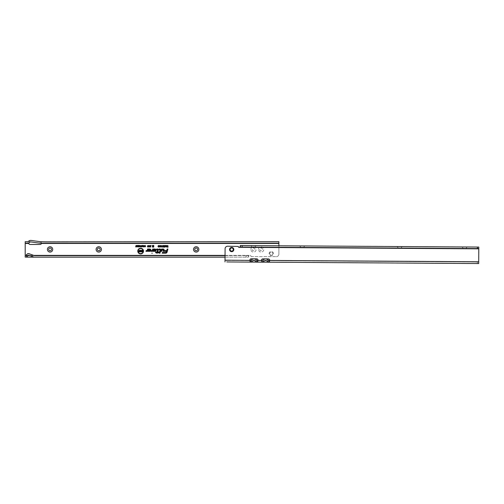 <?xml version="1.0" encoding="UTF-8"?>
<svg xmlns="http://www.w3.org/2000/svg" width="504" height="504" viewBox="0 0 504 504"><rect width="100%" height="100%" fill="white"/><g stroke="black" fill="none" stroke-linecap="round" stroke-linejoin="round"><path stroke-width="0.38" stroke-dasharray="2.52 1.89" d="M250.86 249.417A2.665 2.665 0 0 1 253.525 246.752A2.665 2.665 0 0 1 256.183 249.417A2.665 2.665 0 0 1 253.525 252.082A2.665 2.665 0 0 1 250.86 249.417M254.917 249.417A1.392 1.392 0 0 0 253.525 248.018A1.392 1.392 0 0 0 252.126 249.417A1.392 1.392 0 0 0 253.525 250.809A1.392 1.392 0 0 0 254.917 249.417A1.392 1.392 0 0 0 253.525 248.018A1.392 1.392 0 0 0 252.126 249.417A1.392 1.392 0 0 0 253.525 250.809A1.392 1.392 0 0 0 254.917 249.417M258.47 249.417A2.665 2.665 0 0 1 261.135 246.752A2.665 2.665 0 0 1 263.794 249.417A2.665 2.665 0 0 1 261.135 252.082A2.665 2.665 0 0 1 258.47 249.417M262.527 249.417A1.392 1.392 0 0 0 261.135 248.018A1.392 1.392 0 0 0 259.736 249.417A1.392 1.392 0 0 0 261.135 250.809A1.392 1.392 0 0 0 262.527 249.417A1.392 1.392 0 0 0 261.135 248.018A1.392 1.392 0 0 0 259.736 249.417A1.392 1.392 0 0 0 261.135 250.809A1.392 1.392 0 0 0 262.527 249.417M273.414 253.6A2.129 2.129 0 0 0 271.278 251.471A2.129 2.129 0 0 0 269.149 253.6A2.129 2.129 0 0 0 271.278 255.73A2.129 2.129 0 0 0 273.414 253.6M269.709 253.6A1.575 1.575 0 0 1 271.278 252.025A1.575 1.575 0 0 1 272.853 253.6A1.575 1.575 0 0 1 271.278 255.175A1.575 1.575 0 0 1 269.709 253.6A1.575 1.575 0 0 1 271.278 252.025A1.575 1.575 0 0 1 272.853 253.6A1.575 1.575 0 0 1 271.278 255.175A1.575 1.575 0 0 1 269.709 253.6M51.458 249.417A1.392 1.392 0 0 0 50.06 248.018A1.392 1.392 0 0 0 48.667 249.417A1.392 1.392 0 0 0 50.06 250.809A1.392 1.392 0 0 0 51.458 249.417M100.164 249.417A1.392 1.392 0 0 0 98.771 248.018A1.392 1.392 0 0 0 97.373 249.417A1.392 1.392 0 0 0 98.771 250.809A1.392 1.392 0 0 0 100.164 249.417M197.581 249.417A1.392 1.392 0 0 0 196.188 248.018A1.392 1.392 0 0 0 194.79 249.417A1.392 1.392 0 0 0 196.188 250.809A1.392 1.392 0 0 0 197.581 249.417M41.183 243.199L41.183 241.681L278.888 241.681L278.888 243.199L39.948 243.199L31.065 241.952A2.029 2.029 0 0 0 30.02 242.078L28.879 243.199L29.005 241.681L28.766 243.293M41.422 243.293L41.183 241.681L31.273 240.446A3.553 3.553 0 0 0 29.446 240.666L29.856 241.681L28.06 241.681L29.856 241.681M225.036 257.153L248.447 257.153L249.146 255.377A1.014 1.014 0 0 1 249.461 255.326L249.971 255.326A1.014 1.014 0 0 1 250.986 256.341L251.131 256.643L250.986 256.341A1.014 1.014 0 0 0 249.971 255.326L249.461 255.326A1.014 1.014 0 0 0 249.146 255.377L25.2 255.377L25.2 241.681L25.2 243.199L28.867 243.193M40.156 257.153L34.064 257.153L28.482 255.125L27.884 255.61L25.729 255.61L27.739 253.6L34.335 255.629L248.447 255.629L248.447 257.153L40.156 257.153M225.049 255.629L246.047 255.629L246.047 257.153M27.884 255.61L26.34 257.153L25.2 257.153L25.2 255.377M25.704 255.629L25.2 255.629L25.2 257.153M225.049 255.377L249.146 255.377L248.447 255.629L248.447 257.147M34.278 255.61L29.818 255.61M246.047 255.629L248.447 255.629L248.447 257.153M25.2 243.451L28.778 243.451A1.266 1.266 0 0 0 30.02 244.465L40.169 244.465A1.266 1.266 0 0 0 41.41 243.451L278.888 243.451L278.888 254.111A2.539 2.539 0 0 1 276.356 256.643A2.539 2.539 0 0 0 278.888 254.111L278.888 245.788M251.131 256.643L276.356 256.643L251.131 256.643M278.888 241.681L278.888 243.451M28.06 241.681L29.446 240.666M461.929 246.96L464.594 246.973L461.929 246.96L463.189 248.233L464.587 248.245L463.189 248.491L465.979 248.504L463.189 248.491M396.988 246.544L399.647 246.557L396.988 246.544L398.248 247.817L399.641 247.829L398.242 248.075L401.033 248.088L398.242 248.075M299.571 245.921L302.236 245.933L299.571 245.921L300.831 247.193L302.224 247.206L300.831 247.445L303.622 247.464L300.831 247.445M250.866 245.606L253.525 245.624L250.866 245.606L252.126 246.884L253.518 246.891L252.12 247.136L254.911 247.155L252.12 247.136M233.257 249.549A1.575 1.575 0 0 0 231.695 247.968A1.575 1.575 0 0 0 230.114 249.53A1.575 1.575 0 0 0 231.676 251.118A1.575 1.575 0 0 0 233.257 249.549M478.693 263.554L478.706 262.036L477.338 262.023L477.263 263.548L478.693 263.554L478.706 261.778L269.64 260.442A1.266 1.266 0 0 0 268.411 258.911L265.639 258.892A2.791 2.791 0 0 0 265.595 258.892L262.83 258.873A1.266 1.266 0 0 0 261.576 260.392L257.972 260.366A1.266 1.266 0 0 0 256.738 258.836L253.928 258.817A2.791 2.791 0 0 1 253.972 258.817M253.928 258.817L251.162 258.798A1.266 1.266 0 0 0 249.908 260.316L225.017 260.152L225.093 248.737A2.539 2.539 0 0 1 227.644 246.217L238.298 246.437A1.014 1.014 0 0 0 239.841 247.313L478.787 248.844L478.706 261.778M467.258 246.992L464.594 246.973L467.258 246.992L465.979 248.252L464.587 248.245L465.979 248.504M402.312 246.576L399.647 246.557L402.312 246.576L401.039 247.836L399.641 247.829L401.033 248.088M304.901 245.952L302.236 245.933L304.901 245.952L303.622 247.212L302.224 247.206L303.622 247.464M256.19 245.637L253.525 245.624L256.19 245.637L254.917 246.903L253.518 246.891L254.911 247.155M261.652 260.486L257.891 260.461M269.564 260.536L266.37 260.675A7.61 7.61 0 0 0 268.903 261.935M270.925 262.206L270.925 262.225A7.61 7.61 0 0 1 270.402 262.206M258.735 262.13A7.61 7.61 0 0 0 259.762 262.137A7.61 7.61 0 0 0 264.846 260.663L254.696 260.599A7.61 7.61 0 0 0 257.235 261.859M478.706 262.036L270.938 260.7A6.086 6.086 0 0 1 267.29 259.459A2.791 2.791 0 0 0 263.938 259.44A6.086 6.086 0 0 1 259.774 260.612A6.086 6.086 0 0 1 255.623 259.384A2.791 2.791 0 0 0 252.271 259.365A6.086 6.086 0 0 1 248.611 260.562L225.017 260.152M477.275 262.023L225.017 260.411L225.011 261.929L225.017 260.411M250.312 261.897A7.61 7.61 0 0 0 253.178 260.587L249.978 260.411M249.127 262.067A7.61 7.61 0 0 1 248.598 262.08L248.604 262.061M478.8 247.067L478.787 248.592L240.326 247.061L240.332 245.536L478.8 247.067M240.332 245.536L240.326 247.061M477.263 263.548L226.832 261.941L226.844 260.417M254.696 260.599L254.696 260.599A1.266 1.266 0 0 0 253.178 260.587M264.846 260.663A1.266 1.266 0 0 1 266.37 260.675M33.636 255.377L29.182 255.377M28.111 255.377L25.962 255.377M246.179 255.629L246.179 257.153M30.02 241.681L30.02 242.078M40.169 241.681L40.169 243.199M477.332 263.548L477.338 262.023M28.753 243.356L28.753 242.771M41.435 243.356L41.435 242.777"/><path stroke-width="0.76" d="M47.395 249.417A2.665 2.665 0 0 1 50.06 246.752A2.665 2.665 0 0 1 52.725 249.417A2.665 2.665 0 0 1 50.06 252.082A2.665 2.665 0 0 1 47.395 249.417M51.458 249.417A1.392 1.392 0 0 0 50.06 248.018A1.392 1.392 0 0 0 48.667 249.417A1.392 1.392 0 0 0 50.06 250.809A1.392 1.392 0 0 0 51.458 249.417M96.107 249.417A2.665 2.665 0 0 1 98.771 246.752A2.665 2.665 0 0 1 101.436 249.417A2.665 2.665 0 0 1 98.771 252.082A2.665 2.665 0 0 1 96.107 249.417M100.164 249.417A1.392 1.392 0 0 0 98.771 248.018A1.392 1.392 0 0 0 97.373 249.417A1.392 1.392 0 0 0 98.771 250.809A1.392 1.392 0 0 0 100.164 249.417M193.523 249.417A2.665 2.665 0 0 1 196.188 246.752A2.665 2.665 0 0 1 198.853 249.417A2.665 2.665 0 0 1 196.188 252.082A2.665 2.665 0 0 1 193.523 249.417M197.581 249.417A1.392 1.392 0 0 0 196.188 248.018A1.392 1.392 0 0 0 194.79 249.417A1.392 1.392 0 0 0 196.188 250.809A1.392 1.392 0 0 0 197.581 249.417M152.303 253.197L151.792 253.197L152.303 253.197M143.161 251.074A2.533 2.533 0 0 0 140.629 248.541A2.533 2.533 0 0 0 138.096 251.074A2.533 2.533 0 0 0 140.629 253.607A2.533 2.533 0 0 0 143.161 251.074M143.231 251.074A2.602 2.602 0 0 0 140.629 248.472A2.602 2.602 0 0 0 138.027 251.074A2.602 2.602 0 0 0 140.629 253.676A2.602 2.602 0 0 0 143.231 251.074M143.489 251.074A2.86 2.86 0 0 0 140.629 248.214A2.86 2.86 0 0 0 137.768 251.074A2.86 2.86 0 0 0 140.629 253.934A2.86 2.86 0 0 0 143.489 251.074M143.419 251.074A2.791 2.791 0 0 0 140.629 248.283A2.791 2.791 0 0 0 137.838 251.074A2.791 2.791 0 0 0 140.629 253.865A2.791 2.791 0 0 0 143.419 251.074M158.035 249.845A0.548 0.548 0 0 0 157.487 249.297L156.889 249.499L157.487 249.499A0.347 0.347 0 0 1 157.821 249.934L157.204 252.239L155.938 252.239L157.153 252.447L157.021 252.932L157.361 252.447L158.653 252.447L157.418 252.239L158.017 249.99A0.548 0.548 0 0 0 158.035 249.845M158.105 249.845A0.617 0.617 0 0 0 157.487 249.228L156.801 249.568L157.758 249.921L157.153 252.176L155.799 252.51L157.065 252.51L156.933 253.002L157.412 252.51L158.703 252.51L158.798 252.176L157.506 252.176L158.086 250.003A0.617 0.617 0 0 0 158.105 249.845M158.3 249.845A0.813 0.813 0 0 0 157.487 249.033L156.738 249.033L156.542 249.763L157.569 249.871L157.002 251.975L155.736 251.975L155.541 252.706L156.807 252.706L156.675 253.197L158.855 252.706L159.05 251.975L157.758 251.975L158.275 250.06A0.813 0.813 0 0 0 158.3 249.845M156.763 253.128L158.804 252.643L158.962 252.044L157.67 252.044L158.206 250.041A0.743 0.743 0 0 0 157.487 249.102L156.794 249.102L156.631 249.701L157.632 249.883L157.053 252.044L155.786 252.044L155.629 252.643L156.895 252.643L156.675 253.197M160.039 249.499A0.347 0.347 0 0 1 160.373 249.934L159.573 252.932L160.568 249.99A0.548 0.548 0 0 0 160.039 249.297L159.201 249.499L160.316 249.845L159.484 253.002L159.837 253.002L160.637 250.003A0.617 0.617 0 0 0 160.039 249.228L159.113 249.568L160.039 249.568M160.852 249.845A0.813 0.813 0 0 0 160.039 249.033L159.05 249.033L158.855 249.763L160.121 249.845L159.226 253.197L159.982 253.197L160.826 250.06A0.813 0.813 0 0 0 160.852 249.845M159.932 253.128L160.757 250.041A0.743 0.743 0 0 0 160.039 249.102L159.1 249.102L158.943 249.701L160.19 249.845L159.314 253.128L159.982 253.197M163.34 249.499A0.347 0.347 0 0 1 163.668 249.934L163.365 251.061L163.869 249.99A0.548 0.548 0 0 0 163.34 249.297L161.803 249.297L161.33 251.061L161.96 249.499L163.34 249.499L163.277 251.131L163.932 250.003A0.617 0.617 0 0 0 163.34 249.228L161.752 249.228L161.242 251.131L161.595 251.131L162.011 249.568L163.34 249.568M164.147 249.845A0.813 0.813 0 0 0 163.34 249.033L161.601 249.033L160.99 251.326L161.746 251.326L162.162 249.763L163.34 249.763L163.025 251.326L163.781 251.326L164.121 250.06A0.813 0.813 0 0 0 164.147 249.845M163.731 251.263L164.058 250.041A0.743 0.743 0 0 0 163.34 249.102L161.652 249.102L161.078 251.263L161.689 251.263L162.112 249.701L163.34 249.701L163.113 251.263L163.781 251.326M278.888 243.199L39.948 243.199L31.065 241.952A2.029 2.029 0 0 0 29.024 242.947L25.2 243.199L25.2 241.681L28.06 241.681A3.553 3.553 0 0 1 31.273 240.446L40.055 241.681L45.492 241.832L278.888 241.681L278.888 245.788M25.2 241.681L28.06 241.681M28.766 243.293L28.778 243.451A1.266 1.266 0 0 0 30.02 244.465L40.169 244.465A1.266 1.266 0 0 0 41.41 243.451L41.422 243.293M225.049 255.629L34.335 255.629L28.753 253.6L27.739 253.6L26.725 254.614L26.725 256.769L28.482 255.125L34.064 257.153L225.036 257.153M26.725 256.769L25.2 257.153L25.2 255.629L26.725 254.614M34.058 257.147L26.34 257.147M40.188 257.135L40.654 257.135M25.2 243.199L25.2 255.629M29.818 255.61L27.884 255.61M141.794 245.448L142.027 246.878L141.334 246.847L141.101 246.443L141.794 245.448L141.977 246.834L141.145 246.443L141.838 246.034L141.838 245.492M145.12 245.675L144.604 245.958L145.114 245.429L145.662 246.173L145.102 246.897L144.623 246.418L145.108 246.651L145.435 246.173L145.12 245.631L144.661 245.927L145.114 245.473L145.618 246.173L145.102 246.853L144.68 246.45L145.108 246.695L145.48 246.173L145.12 245.631M148.1 245.536L147.703 247.036L147.414 245.965L148.1 245.536L148.132 245.933L147.653 245.757L147.634 246.973L147.483 245.971L148.044 245.58M148.945 245.536L148.548 247.036L148.258 245.965L148.945 245.536L148.976 245.933L148.497 245.757L148.478 246.973L148.327 245.971L148.888 245.58M149.789 245.536L149.392 247.036L149.102 245.965L149.789 245.536L149.82 245.933L149.341 245.757L149.323 246.973L149.171 245.971L149.732 245.58M150.633 245.536L150.236 247.036L149.946 245.965L150.633 245.536L150.665 245.933L150.186 245.757L150.167 246.973L150.016 245.971L150.576 245.58M151.011 245.404L150.608 247.061L151.061 245.473M153.38 245.423L153.752 245.423L153.752 247.08L153.235 247.08L153.084 246.305L152.926 247.08L152.41 247.08L152.41 245.423L152.788 245.423L152.788 246.034L152.907 245.423L153.38 246.021L153.682 245.492L153.682 247.01L153.292 247.01L153.084 245.958L152.87 247.01L152.479 247.01L152.479 245.492L152.718 246.708L152.964 245.492L153.449 246.708L153.449 245.492M158.628 245.725L158.01 246.047L158.621 245.404L159.27 246.28L158.609 247.136L158.029 246.557L158.615 246.821L158.974 246.28L158.628 245.656L158.092 245.996L158.621 245.473L159.207 246.28L158.609 247.073L158.111 246.607L158.615 246.891L159.043 246.28L158.628 245.656M159.925 245.725L159.308 246.047L159.919 245.404L160.568 246.28L159.907 247.136L159.327 246.557L159.913 246.821L160.272 246.28L159.925 245.656L159.39 245.996L159.919 245.473L160.499 246.28L159.907 247.073L159.409 246.607L159.913 246.891L160.335 246.28L159.925 245.656M161.173 245.404L161.765 246.059L160.915 245.921L161.721 246.645L161.198 247.136L160.65 246.544L161.387 246.525L160.612 245.927L161.173 245.404L161.696 245.996L160.845 245.921L161.652 246.645L161.198 247.073L160.719 246.607L161.198 246.891L161.438 246.481L160.681 245.927L161.173 245.473M162.811 245.404L163.283 245.977L162.609 246.015L163.271 246.173L163.126 247.099L162.376 247.099L162.905 246.576L162.313 246.021L162.811 245.404L163.208 245.921L162.811 245.637L162.54 246.015L163.189 246.236L163.069 247.029L162.439 247.029L162.931 246.847L162.382 246.021L162.811 245.473M163.787 245.404L164.273 246.273L163.787 247.136L163.302 246.273L163.787 245.404L164.203 246.273L163.787 247.073L163.372 246.273L163.787 245.473M167.794 245.423L168.09 247.118L167.089 247.118L167.794 246.803L167.189 246.45L167.794 246.135L167.794 245.423L168.027 247.048L167.158 247.048L167.863 246.872L167.863 246.38L167.259 246.38L167.863 246.204L167.863 245.492M148.8 250.274L147.918 251.326L149.795 251.326A1.147 1.147 0 0 0 150.942 250.179A1.147 1.147 0 0 0 149.795 249.033L147.578 249.033L147.174 250.538L146.154 250.595L145.958 251.326L147.092 251.326A0.813 0.813 0 0 0 147.88 250.727L148.138 249.763L149.795 249.763A0.416 0.416 0 0 1 150.211 250.179A0.416 0.416 0 0 1 149.795 250.595L148.8 250.274L147.918 251.326M153.922 250.274L153.04 251.326L154.923 251.326A1.147 1.147 0 0 0 156.07 250.179A1.147 1.147 0 0 0 154.923 249.033L152.699 249.033L152.296 250.538L151.276 250.595L151.08 251.326L152.214 251.326A0.813 0.813 0 0 0 153.002 250.727L153.26 249.763L154.923 249.763A0.416 0.416 0 0 1 155.339 250.179A0.416 0.416 0 0 1 154.923 250.595L153.922 250.274L153.04 251.326M167.089 252.113L167.914 249.033L167.158 249.033L166.742 250.595L164.48 250.595L164.285 251.326L166.541 251.326L166.383 251.924A0.731 0.731 0 0 1 165.677 252.466L162.376 252.466L162.181 253.197L165.677 253.197A1.462 1.462 0 0 0 167.089 252.113L167.914 249.033M166.704 245.423L167 247.118L165.835 246.62L166.112 246.166L165.684 245.423L166.566 246.116L166.931 245.492L166.931 247.048L165.898 246.62L166.263 246.191L165.797 245.492L166.566 246.179L166.774 245.492M164.789 245.404L165.268 245.977L164.594 246.015L165.249 246.173L165.11 247.099L164.354 247.099L164.89 246.576L164.298 246.021L164.789 245.404L165.192 245.921L164.795 245.637L164.524 246.015L165.173 246.236L165.054 247.029L164.424 247.029L164.915 246.847L164.361 246.021L164.789 245.473M144.402 245.662L143.974 246.897L143.539 245.656L144.402 245.662L143.974 246.853L143.577 245.681L144.364 245.687M143.086 245.448L143.312 246.878L142.733 245.858L142.16 246.878L142.16 245.448L142.393 246.286L142.846 245.448L143.086 246.33L143.268 245.492L143.268 246.834L142.739 245.687L142.204 246.834L142.204 245.492L142.342 246.601L142.808 245.492L143.13 246.664L143.13 245.492M140.887 245.662L140.458 246.897L140.03 245.656L140.887 245.662L140.458 246.853L140.062 245.681L140.855 245.687M139.57 245.448L139.797 246.878L139.085 245.946L138.858 246.878L138.858 245.448L139.57 246.38L139.753 245.492L139.753 246.834L139.041 245.763L138.902 246.834L138.902 245.492L139.614 246.557L139.614 245.492M137.775 245.448L138.682 245.448L138.682 246.878L137.794 246.878L138.455 246.632L137.831 246.305L138.455 245.694L137.775 245.448L138.638 245.492L138.638 246.834L137.838 246.834L138.499 246.677L138.499 246.261L137.875 246.261L138.499 246.103L138.499 245.65L137.819 245.492M137.428 245.448L137.655 246.878L136.943 245.946L136.716 246.878L136.716 245.448L137.428 246.38L137.611 245.492L137.611 246.834L136.899 245.763L136.76 246.834L136.76 245.492L137.472 246.557L137.472 245.492M136.036 245.448L136.628 246.878L135.671 246.878L136.036 245.448L136.584 246.834L135.715 246.834L136.08 245.492M167.826 249.102L167.208 249.102L166.792 250.664L164.531 250.664L164.373 251.263L166.635 251.263L166.452 251.943A0.8 0.8 0 0 1 165.677 252.536L162.427 252.536L162.269 253.128L165.677 253.128A1.392 1.392 0 0 0 167.026 252.094M165.677 253.002A1.266 1.266 0 0 0 166.9 252.063L167.662 249.228L167.309 249.228L166.887 250.79L164.632 250.79L164.537 251.131L166.799 251.131L166.572 251.975A0.926 0.926 0 0 1 165.677 252.662L162.527 252.662L162.433 253.002L165.677 252.932A1.197 1.197 0 0 0 166.837 252.044L167.567 249.297L166.944 250.86L164.682 250.86L166.887 251.061L166.641 251.994A0.995 0.995 0 0 1 165.677 252.731L162.521 252.932L165.677 252.932M153.185 251.263L154.923 251.263A1.077 1.077 0 0 0 156.001 250.179A1.077 1.077 0 0 0 154.923 249.102L152.75 249.102L152.359 250.557L151.326 250.664L151.168 251.263L152.214 251.263A0.743 0.743 0 0 0 152.939 250.708L153.21 249.701L154.923 249.701A0.485 0.485 0 0 1 155.402 250.179A0.485 0.485 0 0 1 154.923 250.664L153.953 250.343M154.457 250.469L153.455 251.131L154.923 251.131A0.951 0.951 0 0 0 155.875 250.179A0.951 0.951 0 0 0 154.923 249.228L152.851 249.228L152.485 250.589L151.427 250.79L151.332 251.131L152.214 251.131A0.617 0.617 0 0 0 152.813 250.677L153.109 249.568L154.923 249.568A0.611 0.611 0 0 1 155.534 250.179A0.611 0.611 0 0 1 154.923 250.79L154.048 250.538L153.607 251.061L154.923 251.061A0.882 0.882 0 0 0 155.805 250.179A0.882 0.882 0 0 0 154.923 249.297L152.901 249.297L152.548 250.608A0.347 0.347 0 0 1 152.214 250.86L151.421 251.061L152.214 251.061A0.548 0.548 0 0 0 152.75 250.658L153.058 249.499L154.923 249.499A0.68 0.68 0 0 1 155.604 250.179A0.68 0.68 0 0 1 154.923 250.86L154.041 250.86L154.312 250.538M148.063 251.263L149.795 251.263A1.077 1.077 0 0 0 150.879 250.179A1.077 1.077 0 0 0 149.795 249.102L147.628 249.102L147.237 250.557L146.204 250.664L146.047 251.263L147.092 251.263A0.743 0.743 0 0 0 147.811 250.708L148.082 249.701L149.795 249.701A0.485 0.485 0 0 1 150.28 250.179A0.485 0.485 0 0 1 149.795 250.664L148.831 250.343M149.335 250.469L148.333 251.131L149.795 251.131A0.951 0.951 0 0 0 150.746 250.179A0.951 0.951 0 0 0 149.795 249.228L147.722 249.228L147.363 250.589L146.305 250.79L146.21 251.131L147.092 251.131A0.617 0.617 0 0 0 147.691 250.677L147.987 249.568L149.795 249.568A0.611 0.611 0 0 1 150.412 250.179A0.611 0.611 0 0 1 149.795 250.79L148.926 250.538L148.478 251.061L149.795 251.061A0.882 0.882 0 0 0 150.683 250.179A0.882 0.882 0 0 0 149.795 249.297L147.779 249.297L147.426 250.608A0.347 0.347 0 0 1 147.092 250.86L146.299 251.061L147.092 251.061A0.548 0.548 0 0 0 147.622 250.658L147.93 249.499L149.795 249.499A0.68 0.68 0 0 1 150.476 250.179A0.68 0.68 0 0 1 149.795 250.86L148.913 250.86L149.19 250.538M139.318 250.242L139.747 250.242L139.747 251.906L138.575 251.906L138.575 251.515L139.318 251.515L138.676 251.282L138.676 250.891L139.318 250.891L139.318 250.242L139.677 250.312L139.677 251.836L138.644 251.836L139.387 251.584L139.387 251.213L138.739 251.213L139.387 250.961L139.387 250.312M140.54 250.223L141.24 250.885L140.295 250.759L141.177 251.433L140.566 251.924L139.923 251.345L140.748 251.458L139.866 250.759L140.54 250.223L141.164 250.822L140.225 250.759L141.107 251.433L140.566 251.855L139.992 251.408L140.767 251.364L139.936 250.759L140.54 250.293M142.248 250.242L142.682 250.242L142.682 251.906L141.763 251.08L141.763 251.906L141.334 251.906L141.334 250.242L142.248 251.055L142.248 250.242L142.613 250.312L142.613 251.836L141.693 250.834L141.397 251.836L141.397 250.312L142.317 251.301L142.317 250.312M166.774 246.872L166.774 246.362L166.062 246.62L166.774 246.872L166.774 246.362M166.704 246.431L166.389 246.362M166.389 246.431L166.062 246.62M166.352 246.803L166.704 246.803M163.794 246.91L163.781 245.637L163.535 246.273L163.794 246.91L164.039 246.273M163.97 246.273L163.781 245.637M163.781 245.7L163.535 246.273M163.605 246.273L163.794 246.84M153.38 246.021L153.449 246.708M152.788 246.034L152.718 246.708M153.084 246.305L153.084 245.958M143.968 246.695L144.364 246.141L143.974 245.631L143.583 246.166L143.968 246.695L144.364 246.141M144.32 246.141L143.974 245.631M143.974 245.675L143.583 246.166M143.086 246.33L143.13 246.664M142.393 246.286L142.342 246.601M141.838 246.677L141.838 246.191L141.284 246.437L141.838 246.677L141.838 246.191M141.328 246.437L141.794 246.632M140.458 246.695L140.849 246.141L140.458 245.631L140.068 246.166L140.458 246.695L140.849 246.141M140.805 246.141L140.458 245.631M140.458 245.675L140.068 246.166M229.553 249.53A2.129 2.129 0 0 1 231.695 247.414A2.129 2.129 0 0 1 233.812 249.556A2.129 2.129 0 0 1 231.67 251.672A2.129 2.129 0 0 1 229.553 249.53M233.257 249.549A1.575 1.575 0 0 0 231.695 247.968A1.575 1.575 0 0 0 230.114 249.53A1.575 1.575 0 0 0 231.676 251.118A1.575 1.575 0 0 0 233.257 249.549M226.832 261.941L270.925 262.225A7.61 7.61 0 0 1 270.402 262.206L268.903 261.935L269.64 260.442A1.266 1.266 0 0 0 268.411 258.911L262.83 258.873A1.266 1.266 0 0 0 261.576 260.392L261.986 261.973L260.788 262.143A7.61 7.61 0 0 1 259.762 262.137A7.61 7.61 0 0 1 258.735 262.13L257.544 261.941L257.972 260.366A1.266 1.266 0 0 0 256.738 258.836L251.162 258.798A1.266 1.266 0 0 0 249.908 260.316L250.312 261.897L249.127 262.067A7.61 7.61 0 0 0 250.312 261.897L250.627 261.822L249.978 260.411A6.086 6.086 0 0 0 252.271 259.365A2.791 2.791 0 0 1 253.928 258.817M253.972 258.817A2.791 2.791 0 0 1 255.623 259.384A6.086 6.086 0 0 0 257.897 260.461L261.576 260.392L262.294 261.897L261.986 261.973M269.218 262.017L269.64 260.442L478.706 261.778L478.693 263.554L270.402 262.206A7.61 7.61 0 0 1 266.37 260.675L264.846 260.663A7.61 7.61 0 0 1 262.294 261.897L262.294 261.897M257.897 260.461L257.235 261.859A7.61 7.61 0 0 0 258.735 262.13L260.788 262.143M257.544 261.941L257.235 261.859A7.61 7.61 0 0 1 254.696 260.599L253.178 260.587A7.61 7.61 0 0 1 250.627 261.822L250.627 261.822M225.011 261.929L225.017 260.152L249.984 260.411M248.604 262.061L249.127 262.067A7.61 7.61 0 0 1 248.598 262.08L248.604 262.061M478.706 261.778L478.787 248.592L477.364 248.579L477.37 247.054L478.8 247.067L478.787 248.592L478.8 247.067M477.37 247.054L242.159 245.549L242.147 247.073L477.364 248.579M225.017 260.152L225.093 248.737A2.539 2.539 0 0 1 227.644 246.217L238.298 246.437A1.014 1.014 0 0 0 239.841 247.313L240.326 247.067L240.332 245.536L242.159 245.549M240.326 247.061L242.147 247.073M478.787 248.844L239.841 247.313L240.332 245.587M269.571 260.536A6.086 6.086 0 0 1 267.29 259.459A2.791 2.791 0 0 0 265.639 258.892M265.595 258.892A2.791 2.791 0 0 0 263.938 259.44A6.086 6.086 0 0 1 261.652 260.486M254.696 260.599A1.266 1.266 0 0 0 253.178 260.587M264.846 260.663A1.266 1.266 0 0 1 266.37 260.675M225.049 255.377L33.636 255.377M29.182 255.377L28.111 255.377M25.962 255.377L25.2 255.377M41.41 243.451L278.888 243.451M25.2 243.451L28.778 243.451M477.427 248.579L477.439 247.061"/></g></svg>
